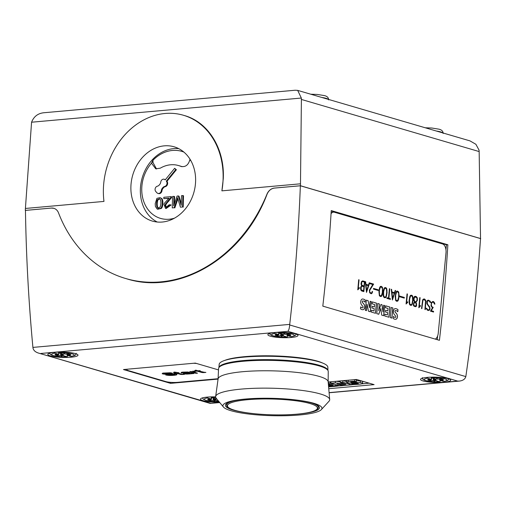 <?xml version="1.0" encoding="UTF-8"?>
<svg xmlns="http://www.w3.org/2000/svg" width="506" height="506" viewBox="0 0 506 506"><rect width="100%" height="100%" fill="white"/><g stroke="black" fill="none" stroke-linecap="round" stroke-linejoin="round"><path stroke-width="0.76" d="M223.443 407.033L216.233 398.279A57.058 10.006 1.5 0 1 215.645 396.559L218.105 378.893A55.053 9.652 1.5 0 1 258.028 370.854A55.053 9.652 1.5 0 1 319.159 376.401A55.053 9.652 1.5 0 1 328.154 381.771L329.691 399.544A57.058 10.006 1.5 0 1 329.008 401.233L321.354 409.601A49.537 8.684 1.5 0 1 282.86 415.768A49.537 8.684 1.5 0 1 231.014 410.72A49.537 8.684 1.5 0 1 223.443 407.033A49.537 8.684 1.5 0 1 259.578 398.292A49.537 8.684 1.5 0 1 285.726 398.975A49.537 8.684 1.5 0 1 313.853 403.295A49.537 8.684 1.5 0 1 321.354 409.601M218.092 378.969L218.56 368.596A54.857 9.62 1.5 0 1 257.921 360.443A54.857 9.62 1.5 0 1 319.267 365.952A54.857 9.62 1.5 0 1 328.236 371.467L328.16 381.853M215.645 396.559A57.058 10.006 1.5 0 1 257.016 388.228A57.058 10.006 1.5 0 1 320.368 393.972A57.058 10.006 1.5 0 1 329.691 399.544M285.384 398.949A47.02 8.248 1.5 0 1 311.759 403.029A47.02 8.248 1.5 0 1 319.45 407.785A47.02 8.248 1.5 0 1 295.839 414.3M248.674 413.067A47.02 8.248 1.5 0 1 233.127 410.075A47.02 8.248 1.5 0 1 225.442 405.319A47.02 8.248 1.5 0 1 259.92 398.285M224.569 360.487A52.63 9.228 1.5 0 1 268.142 355.794A52.63 9.228 1.5 0 1 317.534 361.17A52.63 9.228 1.5 0 1 322.664 363.061M222.393 364.82A52.63 9.228 -178.5 0 0 221.381 365.699M218.94 367.552A54.54 9.563 1.5 0 1 258.832 359.715A54.54 9.563 1.5 0 1 319.02 365.218A54.54 9.563 1.5 0 1 327.92 370.405M218.921 367.584L219.174 364.364A54.357 9.532 1.5 0 1 258.332 356.332A54.357 9.532 1.5 0 1 318.957 361.803A54.357 9.532 1.5 0 1 327.844 367.211L327.932 370.436M325.579 368.425A52.63 9.228 -178.5 0 0 324.605 367.495M219.661 366.787A54.18 9.5 1.5 0 1 221.577 365.237A54.18 9.5 1.5 0 1 265.688 359.703A54.18 9.5 1.5 0 1 318.723 365.243A54.18 9.5 1.5 0 1 325.402 367.957A54.18 9.5 1.5 0 1 327.237 369.601M219.452 402.181A15.091 2.644 1.5 0 1 202.957 400.657A15.091 2.644 1.5 0 1 200.49 399.133A15.091 2.644 1.5 0 1 215.626 396.881M75.527 353.637A15.091 2.644 1.5 0 1 77.994 355.161A15.091 2.644 1.5 0 1 67.19 357.413A15.091 2.644 1.5 0 1 50.284 355.901A15.091 2.644 1.5 0 1 47.817 354.371A15.091 2.644 1.5 0 1 58.626 352.119A15.091 2.644 1.5 0 1 75.527 353.637M448.234 378.678A15.091 2.644 1.5 0 1 450.701 380.202A15.091 2.644 1.5 0 1 439.897 382.454A15.091 2.644 1.5 0 1 422.997 380.942A15.091 2.644 1.5 0 1 420.53 379.411A15.091 2.644 1.5 0 1 431.333 377.16A15.091 2.644 1.5 0 1 448.234 378.678M295.561 333.916A15.091 2.644 1.5 0 1 298.028 335.446A15.091 2.644 1.5 0 1 287.225 337.698A15.091 2.644 1.5 0 1 270.324 336.18A15.091 2.644 1.5 0 1 267.857 334.656A15.091 2.644 1.5 0 1 278.661 332.404A15.091 2.644 1.5 0 1 295.561 333.916M181.774 151.351A36.489 29.955 -73.7 0 0 153.002 160.231L152.983 160.225A36.489 29.955 106.3 0 1 172.438 150.453A36.489 29.955 106.3 0 1 181.762 151.351A36.489 29.955 106.3 0 1 183.861 152.072M191.167 161.205A33.826 27.767 -73.7 0 0 189.845 159.744L190.104 159.358M157.221 222.02A38.703 31.77 106.3 0 1 140.352 189.623A38.703 31.77 106.3 0 1 173.703 148.631A38.703 31.77 106.3 0 1 178.732 148.65M155.07 189.408A3.093 2.543 -73.7 0 0 155.772 191.496L156.879 192.742A3.093 2.543 -73.7 0 0 157.897 193.393A3.093 2.543 -73.7 0 0 161.325 190.572A3.871 3.175 106.3 0 1 162.306 188.27L162.761 187.713A3.871 3.175 106.3 0 1 164.671 186.461A3.093 2.543 -73.7 0 0 167.018 183.235A3.093 2.543 -73.7 0 0 166.316 181.148L175.746 169.554L174.64 168.308L165.209 179.902A3.093 2.543 -73.7 0 0 164.191 179.25A3.093 2.543 -73.7 0 0 160.763 182.071A3.871 3.175 106.3 0 1 159.782 184.367L159.327 184.93A3.871 3.175 106.3 0 1 157.417 186.183A3.093 2.543 -73.7 0 0 155.07 189.408M157.897 193.393L158.53 193.577A3.093 2.543 106.3 0 0 161.964 190.756A3.871 3.175 -73.7 0 1 162.945 188.46L163.4 187.897A3.871 3.175 -73.7 0 1 165.31 186.644A3.093 2.543 -73.7 0 0 167.65 183.419A3.093 2.543 -73.7 0 0 166.948 181.331L166.316 181.148M189.845 159.744C188.321 165.19 185.297 167.391 180.768 166.341A31.163 25.585 -73.7 0 0 178.555 165.557A31.163 25.585 -73.7 0 0 160.282 168.175L155.74 168.833L151.509 163.179A33.826 27.767 -73.7 0 0 141.756 188.472A33.826 27.767 -73.7 0 0 169.162 219.225A33.826 27.767 -73.7 0 0 174.469 218.168M130.89 186.847A38.703 31.77 106.3 0 1 174.14 146.81A38.703 31.77 106.3 0 1 195.607 181.047A38.703 31.77 106.3 0 1 152.363 221.084A38.703 31.77 106.3 0 1 130.89 186.847M183.393 115.248L184.545 115.583C208.396 122.218 224.797 148.903 223.291 178.637L221.894 190.851A71.593 58.778 -73.7 0 0 223.114 178.586A71.593 58.778 -73.7 0 0 183.393 115.248A71.593 58.778 -73.7 0 0 103.388 189.314A71.593 58.778 -73.7 0 0 103.97 201.42L25.408 208.459L31.568 122.218C33.934 116.272 38.273 113.097 44.591 112.686L295.194 90.232L297.673 90.378L301.336 98.044L301.399 99.448L300.463 185.746L274.41 188.074A9.671 7.938 -73.7 0 0 266.94 194.228A137.385 112.787 106.3 0 1 125.577 278.49A137.385 112.787 106.3 0 1 58.544 212.931A9.671 7.938 -73.7 0 0 53.819 208.301A9.671 7.938 -73.7 0 0 51.346 208.067L25.3 210.407L25.408 208.459M194.108 371.48L193.362 371.847L197.53 373.169L195.942 373.308L189.794 371.505L192.16 371.651L192.634 371.221L195.082 371.107L195.487 371.442L193.665 371.537M197.334 373.112L195.942 373.308M195.942 373.232L189.997 371.493M195.398 371.366L194.74 371.448M194.74 371.366L194.108 371.404M181.945 374.529L173.855 372.935L175.032 372.833L173.507 372.384L174.469 372.062L179.016 372.783L177.423 372.928L181.414 374.086L184.57 374.326L181.331 374.503M181.331 374.427L180.8 374.453M180.806 374.37L180.206 374.332M180.206 374.257L179.377 374.105M179.377 374.029L175.835 373.067M175.841 372.992L174.665 373.175M174.665 373.099L174.058 372.916M173.628 372.346L175.032 372.833M178.814 372.726L177.423 372.928M184.355 374.282L184.007 374.402M184.007 374.326L183.463 374.459M183.469 374.383L182.653 374.516M182.653 374.44L181.945 374.453M165.152 374.231L162.154 373.694L162.774 373.093L170.294 372.764L172.268 373.099L165.924 373.074L164.02 373.39L164.21 373.719L174.608 373.845L176.86 374.351L176.265 375.003L169.346 375.458L165.715 374.978L173.027 375.035L174.994 374.699L174.798 374.326L164.146 374.155M164.146 374.079L163.305 374.042M163.305 373.966L162.635 373.89M162.635 373.814L162.154 373.694M172.034 373.048L170.718 373.27M170.718 373.194L169.719 373.086M169.719 373.011L168.599 372.992M168.599 372.916L167.341 372.985M167.341 372.909L165.924 373.074M165.924 372.998L164.665 373.226M164.671 373.15L164.02 373.39M176.847 374.718L176.265 375.003M176.271 374.927L175.342 375.18M175.342 375.104L174.102 375.319M174.108 375.243L172.407 375.439M172.407 375.363L170.826 375.49M170.826 375.414L169.346 375.458M169.346 375.382L167.948 375.357M167.954 375.281L166.714 375.193M166.721 375.117L165.949 374.946M174.804 374.25L174.336 374.225M174.342 374.143L173.754 374.149M173.754 374.073L173.008 374.111M173.014 374.035L172.084 374.111M172.084 374.035L171.072 374.136M171.079 374.06L169.358 374.193M169.358 374.117L167.562 374.25M167.562 374.174L166.316 374.263M166.322 374.187L165.152 374.155M187.391 373.789L189.971 373.207L188.814 372.77L185.43 373.301L187.391 373.789M189.731 372.985L189.187 372.884M189.187 372.808L188.814 372.77M188.814 372.694L187.947 372.928M189.56 373.915L183.748 373.782L183.235 373.51L183.798 373.156L187.992 372.53L184.222 372.283L181.256 372.947L181.135 372.416L182.508 372.131L187.909 371.999L194 373.485L188.706 374.01M188.706 373.934L187.22 374.098M187.22 374.023L185.841 374.079M185.841 374.004L184.652 373.972M184.658 373.896L183.748 373.782M183.748 373.706L183.393 373.649M187.732 372.372L187.075 372.302M187.075 372.226L186.379 372.226M186.379 372.15L185.36 372.22M185.36 372.138L184.222 372.283M184.222 372.207L183.311 372.391M183.311 372.315L182.824 372.511M182.862 372.777L181.256 372.947M187.947 372.852L185.873 373.219M185.873 373.143L185.139 373.46M193.665 373.441L192.343 373.63M192.343 373.554L191.787 373.548M191.793 373.472L191.268 373.441M191.274 373.365L190.819 373.637M190.819 373.561L190.256 373.795M190.262 373.719L189.567 373.839M204.108 372.239L205.904 372.416L202.134 372.536L197.169 371.157L195.999 371.259L195.19 371.024L196.366 370.917L194.842 370.474L195.803 370.145L197.954 370.778L199.541 370.632L200.351 370.873L198.763 371.012L204.108 372.239M205.689 372.365L205.341 372.492M205.341 372.416L204.797 372.549M204.803 372.473L203.988 372.606M203.988 372.53L203.279 372.618M203.279 372.542L202.666 372.593M202.666 372.517L202.134 372.536M202.141 372.46L201.54 372.416M201.54 372.34L200.711 372.195M200.711 372.119L197.169 371.157M197.176 371.081L195.999 371.259M195.999 371.183L195.392 371.006M194.962 370.43L196.366 370.917M200.148 370.816L198.763 371.012M218.105 378.709L177.676 382.334A8.513 1.493 1.5 0 1 165.892 381.606L128.144 370.537A8.513 1.493 1.5 0 1 126.753 369.677A8.513 1.493 1.5 0 1 127.202 369.216M193.583 363.27A8.513 1.493 1.5 0 1 196.594 363.491M323.252 306.263A7.742 4.301 -89.5 0 1 322.86 305.656M331.05 213.696A7.742 4.301 -89.5 0 1 333.682 212.122A7.742 4.301 -89.5 0 1 334.352 212.223L442.497 243.93A7.742 4.301 -89.5 0 1 446.001 252.81L438.259 333.024A7.742 4.301 -89.5 0 1 435.337 339.121M364.832 281.513L363.858 291.614L361.708 290.988L360.949 290.267L360.544 288.622L360.683 287.161L361.626 285.77L360.999 283.91L361.499 281.545L362.682 280.881L364.832 281.513L362.65 280.887M373.643 284.094L369.734 290.362L369.81 292.209L370.265 292.803L371.277 293.1L371.815 292.797L372.201 291.424L372.58 291.538L372.163 293.056L371.246 293.784L369.671 292.816L369.361 290.178L372.789 284.536L369.722 283.638L369.791 282.962L373.643 284.094L369.785 282.98M382.416 287.161L382.852 291.247L382.22 294.992L381.53 296.301L380.132 296.389L379.361 295.662L378.924 291.582L379.551 287.832L380.24 286.529L381.107 286.282L382.416 287.161L381.075 286.288M389.778 288.825L388.867 298.255L390.436 298.717L390.373 299.388L386.856 298.357L386.919 297.686L388.494 298.148L389.405 288.711L389.778 288.825L389.399 288.73M398.69 291.937L399.126 296.016L398.494 299.761L397.805 301.07L396.407 301.159L395.635 300.431L395.199 296.352L395.825 292.601L396.514 291.298L397.381 291.051L398.69 291.937L397.349 291.058M407.412 293.992L406.565 302.79L407.741 301.772L407.672 302.48L406.065 303.992L407.039 293.885L407.412 293.992L407.039 293.904M417.33 297.914L417.368 300.438L415.907 302.411L416.527 303.486L416.602 305.548L416.229 306.472L414.294 306.402L413.516 305.675L413.339 304.587L413.8 302.689L414.591 302.025L413.75 300.393L413.718 297.863L414.414 296.548L415.268 296.295L416.33 296.611L417.33 297.914L416.267 296.605L415.236 296.307M425.875 300.912L425.312 309.634L424.939 309.52L425.502 300.906L424.072 299.565L422.978 300.166L422.586 301.468L421.896 308.635L421.523 308.521L422.63 299.957L423.269 299.141L424.66 299.052L425.875 300.912L425.356 299.773L424.091 298.901M434.66 302.986L434.856 304.188L434.464 304.074L433.572 302.354L432.813 302.133L431.89 302.613L431.333 304.036L431.548 306.136L432.333 307.11L433.231 307.376L431.245 310.678L433.591 311.367L433.528 312.044L430.442 311.139L432.453 307.85L431.036 305.928L431.365 302.518L432.864 301.456L433.661 301.69L434.66 302.986L432.832 301.462M430.182 301.165L430.714 302.493L430.024 302.291L429.335 301.114L428.316 300.811L427.235 301.405L427.475 304.239L429.645 306.819L430.049 308.458L429.303 310.305L427.387 310.241L426.103 308.198L426.792 308.401L427.475 309.577L428.5 309.874L429.309 309.64L429.664 308.413L429.505 307.452L426.887 303.758L426.868 301.215L427.507 300.387L428.361 300.134L430.182 301.165L428.329 300.14M420.1 297.711L419.253 306.51L420.429 305.491L420.359 306.2L418.829 307.73L419.727 297.604L420.1 297.711L419.727 297.623M412.611 296.016L413.048 300.096L412.415 303.847L411.732 305.15L410.328 305.238L409.563 304.517L409.152 302.885L409.12 300.431L409.752 296.687L410.442 295.377L411.846 295.289L412.611 296.016L411.27 295.143M404.338 297.446L404.269 298.123L399.436 296.706L399.506 296.029L404.338 297.446L399.5 296.048M395.603 290.533L392.409 299.988L391.239 289.249L391.625 289.362L391.91 291.924L394.465 292.67L395.218 290.419L395.603 290.533L395.211 290.431M386.641 288.401L387.077 292.487L386.445 296.231L385.762 297.541L384.358 297.629L383.592 296.902L383.181 295.276L383.156 292.822L383.782 289.071L384.471 287.769L385.876 287.68L386.641 288.401L385.3 287.528M378.368 289.83L378.305 290.507L373.472 289.09L373.536 288.414L378.368 289.83L373.536 288.433M369.639 282.917L366.515 292.398L365.269 281.64L365.655 281.753L365.939 284.309L368.501 285.061L369.247 282.803L369.639 282.917L369.241 282.822M359.064 279.818L358.216 288.616L359.393 287.598L359.323 288.306L357.793 289.837L358.691 279.71L359.064 279.818L358.684 279.723M371.29 301.608L370.31 311.772L368.476 311.234L367.059 304.277L366.445 310.64L365.357 310.323L366.338 300.153L368.115 300.678L369.519 307.718L370.139 301.266L371.29 301.608L370.139 301.285M384.712 305.542L383.731 315.706L381.688 315.111L380.841 308.489L378.779 314.258L376.755 313.663L377.735 303.499L379.38 303.979L378.728 310.697L380.967 304.441L382.036 304.757L382.966 311.917L383.611 305.219L384.712 305.542L383.611 305.238M392.877 307.933L391.897 318.103L390.246 317.616L391.227 307.452L392.877 307.933L391.227 307.471M397.994 309.659L397.792 311.753A10.677 5.939 90.5 0 0 396.141 310.595A3.036 1.689 90.5 0 0 395.762 310.513A3.036 1.689 90.5 0 0 395.357 310.602A0.759 0.424 90.5 0 0 395.034 311.222A0.879 0.487 90.5 0 0 395.218 312.044A47.608 26.476 90.5 0 0 396.457 313.53A4.181 2.328 -89.5 0 1 397.4 315.478A2.821 1.569 -89.5 0 1 397.166 318.034A3.415 1.897 -89.5 0 1 395.781 319.28A10.025 5.572 -89.5 0 1 395.445 319.292A10.025 5.572 -89.5 0 1 393.181 318.4L393.364 316.452A8.045 4.472 90.5 0 0 395.237 317.414A1.214 0.677 90.5 0 0 395.281 317.414A1.214 0.677 90.5 0 0 395.717 317.135A0.607 0.342 90.5 0 0 395.8 316.528A2.745 1.524 90.5 0 0 395.325 315.706L394.389 314.587A4.345 2.416 -89.5 0 1 393.466 312.6A3.004 1.67 -89.5 0 1 393.706 309.944A3.694 2.056 -89.5 0 1 395.167 308.584A13.143 7.305 -89.5 0 1 397.994 309.659L397.931 309.659A13.143 7.305 90.5 0 0 395.161 308.584M388.918 317.23L384.743 316.003L384.921 314.188L387.444 314.928L387.666 312.613L385.458 311.968L385.629 310.229L387.83 310.874L388.064 308.477L385.54 307.737L385.724 305.839L389.898 307.06L388.918 317.23M375.49 313.296L371.322 312.069L371.499 310.248L374.023 310.988L374.244 308.679L372.036 308.027L372.207 306.288L374.408 306.94L374.642 304.542L372.119 303.802L372.302 301.905L376.47 303.126L375.49 313.296M365.3 300.077L365.098 302.171A10.677 5.939 90.5 0 0 363.441 301.007A3.036 1.689 90.5 0 0 363.068 300.931A3.036 1.689 90.5 0 0 362.657 301.013A0.759 0.424 90.5 0 0 362.34 301.633A0.879 0.487 90.5 0 0 362.517 302.461A47.608 26.476 90.5 0 0 363.763 303.942A4.181 2.328 -89.5 0 1 364.7 305.896A2.821 1.569 -89.5 0 1 364.472 308.445A3.415 1.897 -89.5 0 1 363.087 309.691A10.025 5.572 -89.5 0 1 362.745 309.71A10.025 5.572 -89.5 0 1 360.481 308.818L360.67 306.864A8.045 4.472 90.5 0 0 362.536 307.825A1.214 0.677 90.5 0 0 362.581 307.831A1.214 0.677 90.5 0 0 363.017 307.553A0.607 0.342 90.5 0 0 363.099 306.94A2.745 1.524 90.5 0 0 362.631 306.117L361.695 304.998A4.345 2.416 -89.5 0 1 360.765 303.012A3.004 1.67 -89.5 0 1 361.012 300.355A3.694 2.056 -89.5 0 1 362.467 298.995A13.143 7.305 -89.5 0 1 365.3 300.077L365.237 300.077A13.143 7.305 90.5 0 0 362.46 298.995M361.385 286.516L361.088 289.634L363.548 290.836L363.94 286.788L362.182 286.276L361.322 286.516L361.056 287.319M360.987 287.319L360.923 288.686M360.86 288.686L361.088 289.634M361.018 289.634L361.79 290.317M361.841 281.798L361.543 284.922L364.004 286.118L364.396 282.076L362.631 281.557L361.777 281.798L361.505 282.601M361.442 282.601L361.379 283.967M361.309 283.967L361.543 284.922M361.474 284.916L362.245 285.599M361.727 290.317L363.548 290.836M361.322 286.516L362.182 286.276M362.182 285.599L364.004 286.118M361.777 281.798L362.631 281.557M363.795 291.601L364.769 281.507M371.202 293.771L372.163 293.056M371.277 293.1L369.747 292.209L369.671 290.362L373.58 284.094M372.1 293.05L372.517 291.538L372.201 291.443M379.298 291.665L379.601 295.137L380.721 295.871L381.404 295.662L382.34 292.557L382.435 288.762L381.562 287.117L380.367 287.174L379.437 290.286L379.342 294.081M379.272 294.075L379.601 295.137M379.538 295.137L380.208 295.719M380.145 295.719L380.721 295.871M381.05 286.965L380.303 287.174L379.861 288.022L379.437 290.286M379.367 290.28L379.234 291.665M380.638 296.535L381.467 296.301L382.156 294.992L382.65 292.689L382.346 287.161M388.494 298.148L386.919 297.705M390.309 299.369L390.373 298.717L388.804 298.255L389.715 288.818M395.578 296.434L395.875 299.906L396.995 300.64L397.678 300.438L398.614 297.326L398.709 293.531L397.836 291.886L396.641 291.943L395.711 295.055L395.616 298.85M395.553 298.85L395.875 299.906M395.812 299.906L396.483 300.488M396.419 300.488L396.995 300.64M397.324 291.741L396.577 291.943L396.135 292.797L395.711 295.055M395.641 295.055L395.509 296.434M396.913 301.304L397.741 301.07L398.431 299.761L398.924 297.465L398.627 291.937M406.09 303.998L407.077 302.822M406.565 302.79L407.349 293.992M407.014 302.822L407.672 301.81M413.8 303.872L413.845 305.2L414.42 305.75L415.363 306.022L416.236 305.276L416.014 303.417L415.059 302.493L414.072 303.189L413.737 304.542M413.674 304.542L413.845 305.2M413.781 305.2L414.42 305.75M414.357 305.744L415.363 306.022M414.079 298.129L414.098 300.071L415.16 301.899L416.204 301.519L417.007 300.166L416.982 298.217L416.21 297.262L414.559 297.199L413.965 299.274M413.902 299.274L414.098 300.071M414.034 300.071L414.471 301.013M414.408 301.013L415.16 301.899M415.059 302.493L414.072 303.189M414.009 303.189L413.737 303.872M415.262 296.99L414.351 297.446M414.287 297.446L414.016 298.129M415.325 306.706L416.166 306.472L416.539 305.542L416.463 303.486L415.843 302.411L417.298 300.438L417.267 297.914M421.833 308.616L422.978 300.166M425.249 309.615L425.812 300.912M422.915 300.166L424.072 299.565M433.465 312.025L433.528 311.367L431.245 310.678M434.793 304.169L434.597 302.986M431.175 310.678L433.168 307.37L431.795 306.655L431.226 304.473L431.827 302.613L432.813 302.133M428.5 309.874L427.412 309.577L426.729 308.401L426.115 308.217M430.638 302.468L430.119 301.159M428.418 310.545L429.891 309.47L429.986 308.458L429.581 306.819L427.209 303.726L427.165 301.399L428.316 300.811M418.778 307.718L419.765 306.541M419.253 306.51L420.037 297.711M419.702 306.541L420.359 305.529M409.499 300.52L409.797 303.986L410.916 304.726L411.606 304.517L412.048 303.67L412.675 300.026L412.371 296.554L411.252 295.82L410.568 296.029L409.632 299.135L409.537 302.93M409.474 302.93L409.797 303.986M409.733 303.986L410.404 304.574M410.341 304.574L410.916 304.726M411.252 295.82L410.505 296.029L410.056 296.877L409.632 299.135M409.569 299.135L409.436 300.52M410.834 305.39L411.669 305.15L412.352 303.847L412.845 301.544L412.953 297.642L412.548 296.016M404.212 298.104L404.275 297.446M394.263 293.303L391.986 292.639L392.618 298.23L394.263 293.303M392.618 298.23L391.986 292.639M394.465 292.67L391.846 291.924L391.625 289.362M392.428 299.995L395.54 290.533M391.562 289.362L391.239 289.268M383.529 292.904L383.826 296.377L384.946 297.111L385.635 296.902L386.078 296.054L386.704 292.411L386.401 288.945L385.281 288.205L384.598 288.414L383.662 291.526L383.567 295.321M383.504 295.314L383.826 296.377M383.763 296.377L384.433 296.959M384.37 296.959L384.946 297.111M385.281 288.205L384.535 288.414L384.086 289.261L383.662 291.526M383.599 291.519L383.466 292.904M384.864 297.775L385.698 297.541L386.875 293.929L386.982 290.027L386.578 288.401M378.241 290.488L378.305 289.83M368.292 285.688L366.021 285.023L366.648 290.615L368.292 285.688M366.648 290.615L366.021 285.023M368.501 285.061L365.876 284.309L365.655 281.753M366.458 292.379L369.57 282.917M365.591 281.747L365.269 281.659M357.742 289.824L358.729 288.648M358.216 288.616L359.001 279.818M358.659 288.648L359.323 287.636M369.519 307.718L368.052 300.672L366.338 300.172M370.247 311.753L371.227 301.608M366.382 310.621L367.059 304.277M378.728 310.697L379.38 303.979M382.966 311.917L381.973 304.757L380.961 304.46M383.668 315.687L384.649 305.542M378.722 314.239L380.841 308.489M379.31 303.973L377.735 303.511M391.834 318.084L392.808 307.933M393.358 316.503A8.045 4.472 90.5 0 0 395.167 317.414L395.237 317.414A1.214 0.677 90.5 0 1 395.218 317.414L395.281 317.414M397.735 311.696L397.931 309.659M395.73 310.513A3.036 1.689 90.5 0 0 395.698 310.513A3.036 1.689 90.5 0 0 395.294 310.602A0.759 0.424 90.5 0 0 394.971 311.222L395.034 311.222M394.971 311.222A0.879 0.487 90.5 0 0 395.154 312.044L395.218 312.044M395.154 312.044A47.608 26.476 90.5 0 0 396.394 313.53L396.457 313.53M395.414 319.292A10.025 5.572 90.5 0 0 395.717 319.28A3.415 1.897 90.5 0 0 397.102 318.034A2.821 1.569 90.5 0 0 397.33 315.478L397.4 315.478M397.33 315.478A4.181 2.328 90.5 0 0 396.394 313.53M385.629 310.241L387.83 310.874M385.724 305.858L389.898 307.06M389.829 307.06L388.855 317.211M384.914 314.201L387.444 314.928M372.207 306.307L374.408 306.94M372.302 301.918L376.47 303.126M376.407 303.126L375.433 313.277M371.493 310.267L374.023 310.988M360.664 306.921A8.045 4.472 90.5 0 0 362.473 307.825L362.536 307.825A1.214 0.677 90.5 0 1 362.517 307.831L362.581 307.831M365.041 302.107L365.237 300.077M363.036 300.931A3.036 1.689 90.5 0 0 362.998 300.931A3.036 1.689 90.5 0 0 362.593 301.013A0.759 0.424 90.5 0 0 362.277 301.633L362.34 301.633M362.277 301.633A0.879 0.487 90.5 0 0 362.454 302.461L362.517 302.461M362.454 302.461A47.608 26.476 90.5 0 0 363.694 303.942L363.763 303.942M362.713 309.71A10.025 5.572 90.5 0 0 363.017 309.691A3.415 1.897 90.5 0 0 364.409 308.445A2.821 1.569 90.5 0 0 364.636 305.896L364.7 305.896M364.636 305.896A4.181 2.328 90.5 0 0 363.694 303.942M333.524 212.128A7.742 4.301 90.5 0 0 333.359 212.122A7.742 4.301 90.5 0 0 331.076 213.266M53.838 208.308L51.378 208.074L25.458 210.401C26.179 256.39 28.659 302.057 32.909 347.407L32.972 347.964C33.466 350.329 35.262 352.018 38.355 353.036L210.129 403.396L219.667 402.441M300.355 185.772C298.572 231.982 295.03 278.186 289.723 324.39L289.672 324.96C289.407 328.198 288.806 330.317 287.882 331.322L457.702 381.113L459.385 381.088C462.952 380.626 465.09 379.127 465.811 376.597L465.906 376.04C472.541 330.228 477.417 284.41 480.536 238.592L300.355 185.772L274.442 188.087C271.096 188.555 268.629 190.61 267.048 194.26C243.5 257.174 179.788 295.574 126.728 278.831L125.577 278.49M297.673 90.378L469.992 140.889L475.887 144.28L479.055 150.143L479.157 151.566L480.536 238.604M480.7 238.592L300.463 185.746M300.456 183.811L221.894 190.851M156.499 168.991L152.945 162.426L153.002 160.231M152.945 162.426L151.99 162.141L152.983 160.225M151.99 162.141L151.509 163.179M178.555 165.557L180.041 165.993A31.163 25.585 106.3 0 1 182.059 166.695M181.319 166.537L181.888 166.67M166.948 181.331L176.385 169.738L175.746 169.554M176.385 169.738L174.64 168.308M164.191 179.25L164.829 179.434A3.093 2.543 106.3 0 1 165.38 179.693M157.1 207.232C156.335 204.822 156.398 202.33 157.296 199.743L159.428 198.725L160.364 199.465C161.155 201.843 161.066 204.38 160.105 207.074L158.036 207.972L157.1 207.232L157.733 207.422C156.968 205.012 157.031 202.514 157.929 199.933L159.732 198.852M158.365 208.029L157.733 207.422M157.062 208.953L160.554 208.339C162.432 207.321 162.869 200.319 161.306 198.485L160.054 197.612L156.904 198.371L155.209 203.665L155.386 206.347L157.062 208.953L158.068 209.282M157.701 209.136L161.186 208.529C163.071 207.511 163.501 200.509 161.945 198.668L160.054 197.612M164.836 202.723L163.919 204.196L165.494 208.333L170.497 204.822L169.137 204.797L166.158 207.213L164.981 205.48L165.645 203.735L170.781 197.618L170.958 196.632L163.824 197.27L163.786 198.618L169.08 198.143L164.836 202.723M165.494 208.333L166.126 208.516L171.129 205.006L170.497 204.822M166.493 207.277L165.614 205.664L166.278 203.924L171.414 197.808L170.781 197.618M171.414 197.808L171.597 196.815L170.958 196.632M168.922 198.403L163.786 198.618M180.414 207.182L182.565 206.992L182.862 195.563L181.483 195.689L181.23 205.417L178.359 195.967L177.075 196.081L173.685 205.929L173.938 196.366L172.559 196.486L172.255 207.915L174.178 207.745A3874.126 3180.514 -73.7 0 0 176.974 199.56L177.593 197.675L180.414 207.182L182.565 206.992M183.197 207.175L183.501 195.752L182.862 195.563M181.274 203.659L178.997 196.157L178.359 195.967M174.38 203.912L174.57 196.549L173.938 196.366M174.178 207.745L172.255 207.915M174.817 207.928A3874.126 3180.514 -73.7 0 0 177.612 199.743L177.922 198.82M218.605 401.157L215.967 400.385A1.935 0.342 -178.5 0 0 215.575 400.297L213.949 400.853L213.823 400.189A1.935 0.342 -178.5 0 0 213.292 400.221L210.376 400.48L207.833 399.734L210.749 399.474A1.935 0.342 -178.5 0 0 211.185 399.417L207.77 399.044L211.546 399.12A1.935 0.342 -178.5 0 0 211.306 399.019L207.555 397.918A11.334 1.986 -178.5 0 0 205.866 400.309A11.334 1.986 -178.5 0 0 218.896 401.511M213.949 400.853L214.569 399.519L215.575 400.297L215.455 398.734M214.114 398.355L213.823 400.189L214.569 399.519L214.633 398.507M210.755 399.474L210.376 400.48M211.546 399.12L211.635 397.627M206.815 397.147L207.555 397.918M216.397 398.475L215.581 398.753A1.935 0.342 -178.5 0 1 215.189 398.671L211.438 397.571L210.743 396.894M68.171 355.206L67.045 356.724L63.294 355.623A1.935 0.342 -178.5 0 0 62.902 355.541L61.283 356.097L61.15 355.433A1.935 0.342 -178.5 0 0 60.619 355.459L57.709 355.718L55.16 354.978L58.076 354.712A1.935 0.342 -178.5 0 0 58.513 354.655L55.097 354.282L58.873 354.358A1.935 0.342 -178.5 0 0 58.633 354.257L54.882 353.163A11.334 1.986 -178.5 0 0 53.427 355.617A11.334 1.986 -178.5 0 0 67.045 356.724L67.247 356.749C57.924 357.002 48.804 355.826 49.689 352.6M61.283 356.097L61.896 354.757L62.902 355.541L62.782 353.972M61.441 353.593L61.15 355.433L61.896 354.757L61.96 353.745M58.082 354.712L57.709 355.718M58.873 354.358L58.962 352.865M54.142 352.391L54.882 353.163M58.766 352.808L62.516 353.909A1.935 0.342 -178.5 0 0 62.908 353.998L64.534 353.441L64.66 354.105A1.935 0.342 -178.5 0 0 65.192 354.073L68.108 353.814L70.65 354.561L67.741 354.82A1.935 0.342 -178.5 0 0 67.304 354.877L70.713 355.25L66.937 355.18A1.935 0.342 -178.5 0 0 67.178 355.275L70.929 356.376A11.334 1.986 -178.5 0 0 72.383 353.922A11.334 1.986 -178.5 0 0 58.766 352.808L58.07 352.138M67.298 354.807L66.937 355.18L66.931 353.922M67.247 353.89L67.304 354.877M64.66 354.105L64.268 353.53M76.223 353.289C75.286 354.712 77.127 355.13 71.194 356.395L70.929 356.376M440.878 380.246L439.752 381.764L436.008 380.664A1.935 0.342 -178.5 0 0 435.615 380.582L433.99 381.138L433.863 380.474A1.935 0.342 -178.5 0 0 433.326 380.499L430.416 380.759L427.874 380.019L430.783 379.753A1.935 0.342 -178.5 0 0 431.22 379.696L427.804 379.323L431.586 379.399A1.935 0.342 -178.5 0 0 431.34 379.298L427.595 378.197A11.334 1.986 -178.5 0 0 426.134 380.657A11.334 1.986 -178.5 0 0 439.752 381.764L439.961 381.79C430.631 382.043 421.517 380.866 422.396 377.64M433.99 381.138L434.61 379.797L435.615 380.582L435.489 379.013M434.148 378.633L433.863 380.474L434.61 379.797L434.667 378.785M430.796 379.753L430.416 380.759M431.586 379.399L431.669 377.906M426.849 377.432L427.595 378.197M431.479 377.849L435.223 378.95A1.935 0.342 -178.5 0 0 435.615 379.038L437.241 378.482L437.367 379.146A1.935 0.342 -178.5 0 0 437.905 379.114L440.815 378.855L443.357 379.601L440.448 379.861A1.935 0.342 -178.5 0 0 440.011 379.917L443.427 380.291L439.644 380.221A1.935 0.342 -178.5 0 0 439.891 380.316L443.635 381.416A11.334 1.986 -178.5 0 0 445.097 378.956A11.334 1.986 -178.5 0 0 431.479 377.849L430.783 377.179M440.005 379.848L439.644 380.221L439.638 378.962M439.954 378.931L440.011 379.917M437.367 379.146L436.975 378.57M448.93 378.33C448 379.753 449.834 380.17 443.901 381.435L443.635 381.416M288.211 335.484L287.079 337.009L283.335 335.908A1.935 0.342 -178.5 0 0 282.943 335.82L281.317 336.376L281.191 335.712A1.935 0.342 -178.5 0 0 280.653 335.744L277.743 336.003L275.201 335.257L278.11 334.997A1.935 0.342 -178.5 0 0 278.547 334.94L275.131 334.567L278.914 334.637A1.935 0.342 -178.5 0 0 278.667 334.542L274.922 333.441A11.334 1.986 -178.5 0 0 273.461 335.902A11.334 1.986 -178.5 0 0 287.079 337.009L287.288 337.034C277.958 337.281 268.844 336.104 269.723 332.878M281.317 336.376L281.937 335.042L282.943 335.82L282.816 334.257M281.475 333.878L281.191 335.712L281.937 335.042L282 334.03M278.123 334.997L277.743 336.003M278.914 334.637L278.996 333.15M274.176 332.67L274.922 333.441M278.806 333.093L282.55 334.194A1.935 0.342 -178.5 0 0 282.943 334.276L284.568 333.72L284.695 334.384A1.935 0.342 -178.5 0 0 285.232 334.358L288.142 334.099L290.684 334.845L287.775 335.105A1.935 0.342 -178.5 0 0 287.338 335.162L290.754 335.535L286.972 335.459A1.935 0.342 -178.5 0 0 287.218 335.56L290.963 336.661A11.334 1.986 -178.5 0 0 292.424 334.2A11.334 1.986 -178.5 0 0 278.806 333.093L278.11 332.417M287.332 335.092L286.972 335.459L286.965 334.2M287.281 334.175L287.338 335.162M284.695 334.384L284.302 333.815M296.257 333.574C295.327 334.997 297.161 335.415 291.228 336.68L290.963 336.661M340.266 380.923L340.228 382.441L342.84 382.207L351.721 384.813L347.458 385.192L336.964 383.978L342.6 385.629L339.836 385.876L330.956 383.276L335.358 382.878L345.788 384.073L340.228 382.441M342.878 380.689L342.84 382.207M336.11 381.296L340.247 381.771M335.396 381.366L335.358 382.878M330.994 381.758L330.956 383.276M343.264 380.657L346.718 381.669M351.765 383.213L351.721 384.813M342.625 384.636L342.6 385.629M331.405 383.403L331.373 384.617L332.891 385.066L328.476 385.458M332.923 383.852L332.891 385.066M330.14 383.074L330.962 382.998M328.426 384.883L331.373 384.617M328.951 381.941L330.159 382.296L330.114 383.959L328.356 384.117M328.565 381.973L328.527 383.491L330.114 383.959M328.502 385.806L329.684 386.154L335.744 385.61L337.407 386.097L328.596 386.888M329.71 385.351L329.684 386.154M332.91 384.206L333.84 384.124M335.769 384.687L335.744 385.61M337.432 385.174L337.407 386.097M348.261 381.714A15.775 2.764 1.5 0 1 354.636 381.176L356.338 381.676A12.656 2.22 -178.5 0 0 351.411 381.986A1.91 0.335 -178.5 0 0 350.702 382.182L351.183 382.346A4.32 0.759 -178.5 0 0 353.049 382.403L356.205 382.397A6.837 1.202 1.5 0 1 360.272 382.587A4.725 0.829 1.5 0 1 362.619 383.263A5.806 1.018 1.5 0 1 362.631 383.333A5.806 1.018 1.5 0 1 361.044 383.984A20.676 3.624 1.5 0 1 353.979 384.535L352.151 384.003A16.806 2.947 -178.5 0 0 356.85 383.801A4.782 0.841 -178.5 0 0 358.476 383.58L357.217 383.206A74.913 13.137 -178.5 0 0 353.03 383.219A6.578 1.151 1.5 0 1 348.976 383.036A4.44 0.778 1.5 0 1 346.711 382.391A5.37 0.942 1.5 0 1 346.699 382.334A5.37 0.942 1.5 0 1 348.261 381.714L348.305 380.208M354.674 379.633L354.636 381.176M346.755 380.727A5.37 0.942 1.5 0 1 346.743 380.67A5.37 0.942 1.5 0 1 347.198 380.303M356.863 383.206L356.85 383.801M352.17 383.219L352.151 384.003M354.997 379.608L356.382 380.012L356.338 381.676M351.196 382.011L351.183 382.346M353.068 381.828L353.049 382.403M356.224 381.682L356.205 382.397M356.363 380.727A6.837 1.202 1.5 0 1 360.316 380.923L360.272 382.587M360.316 380.923A4.725 0.829 1.5 0 1 362.663 381.6L362.619 383.263M337.407 386.021L339.64 385.819M342.6 385.553L347.084 385.155M351.727 384.737L353.972 384.535M361.784 383.833L369.146 383.175M328.173 382.011L356.515 379.468L374.111 384.63L328.755 388.697M331.247 210.597L447.867 244.784A1534.964 1260.149 106.3 0 1 439.429 340.323L322.809 306.13A1534.964 1260.149 -73.7 0 0 331.247 210.597M331.221 210.996L446.437 244.771L447.867 244.784M446.437 244.771L445.957 249.768M437.646 335.87L437.279 339.69M170.573 382.334L170.547 383.352L123.47 369.551L195.31 363.112L218.503 369.911M218.08 379.095L170.547 383.352M210.641 403.25L38.355 353.036M297.098 414.155A45.009 7.894 -178.5 0 0 310.07 403.554A45.009 7.894 -178.5 0 0 247.769 399.696A45.009 7.894 -178.5 0 0 234.797 410.303A45.009 7.894 -178.5 0 0 297.098 414.155M233.241 401.005A45.863 8.039 -178.5 0 0 226.612 404.971C227.352 406.419 225.303 406.609 232.849 409.759C244.708 414.041 276.371 416.191 297.224 414.18C306.136 413.37 312.328 412.086 315.795 410.328C319.248 407.925 317.844 408.146 318.299 407.368A45.863 8.039 -178.5 0 0 311.886 403.067M165.31 186.644L164.671 186.461M321.892 97.475A15.477 2.713 1.5 0 1 326.13 98.341A15.477 2.713 1.5 0 1 328.388 99.378M436.4 131.041A15.477 2.713 1.5 0 1 440.631 131.908A15.477 2.713 1.5 0 1 442.895 132.945M479.157 151.566L301.399 99.448M301.336 98.044L31.568 122.218M161.964 190.756L161.325 190.572M162.945 188.46L162.306 188.27M163.4 187.897L162.761 187.713M157.929 199.933L157.296 199.743M161.186 208.529L160.554 208.339M161.945 198.668L161.306 198.485M165.614 205.664L164.981 205.48M166.278 203.924L165.645 203.735M168.726 201.287L168.087 201.103M177.612 199.743L176.974 199.56M215.967 400.385L216.018 398.608M213.349 398.127L213.292 400.221M211.344 397.533L211.306 399.019M215.777 397.545A11.334 1.986 -178.5 0 0 211.438 397.571M63.294 355.623L63.345 353.846M60.676 353.371L60.619 355.459M58.671 352.777L58.633 354.257M67.741 354.82L67.766 353.846M436.008 380.664L436.052 378.886M433.383 378.412L433.326 380.499M431.378 377.818L431.34 379.298M440.448 379.861L440.473 378.886M283.335 335.908L283.379 334.131M280.71 333.65L280.653 335.744M278.705 333.056L278.667 334.542M287.775 335.105L287.8 334.124M457.702 381.113L329.096 392.637M40.815 353.466L287.882 331.322M289.723 324.39L32.909 347.407M289.672 324.96L465.811 376.597M318.337 405.932L318.299 407.368M226.65 403.529L226.612 404.971M310.76 94.211L317.3 94.445L324.409 95.602C327.186 96.235 328.603 97.671 328.66 99.903M425.261 127.778L431.801 128.018L438.911 129.169C441.694 129.808 443.111 131.244 443.161 133.47M126.766 369.253L126.753 369.677M333.359 212.122L333.682 212.122M202.432 397.893L203.191 399.145L205.898 400.41L211.255 401.29L218.927 401.543M346.743 380.67L346.699 382.334M362.675 381.669L362.631 383.333M210.294 403.408L219.762 402.561M329.109 392.764L459.385 381.088"/></g></svg>
